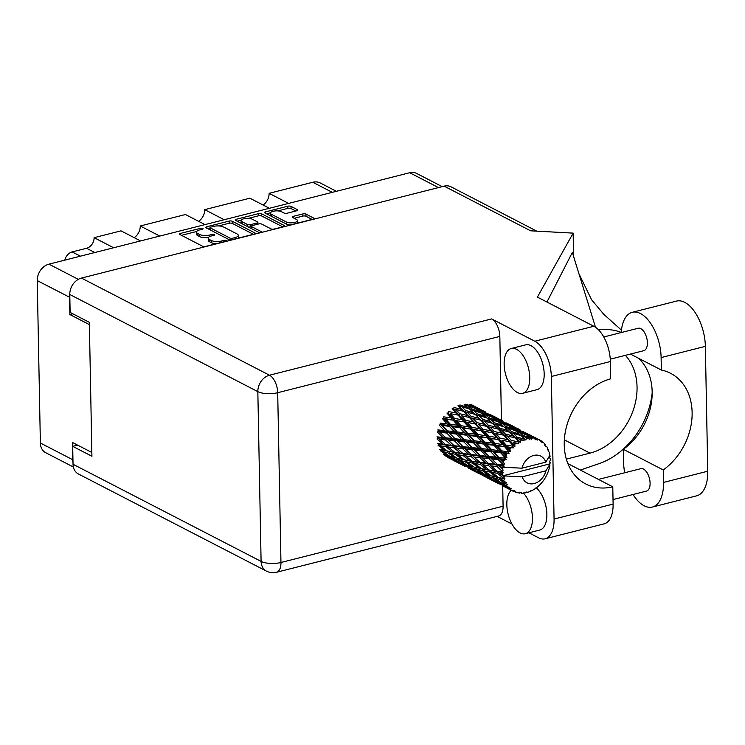 <?xml version="1.0" encoding="UTF-8"?>
<svg xmlns="http://www.w3.org/2000/svg" width="745" height="745" viewBox="0 0 745 745"><rect width="100%" height="100%" fill="white"/><g stroke="black" fill="none" stroke-linecap="round" stroke-linejoin="round"><path stroke-width="1.12" d="M287.3 224.524A6.072 2.151 -1.1 0 0 289.786 224.981M286.359 222.001A6.072 2.151 -1.1 0 0 294.769 222.457A6.072 2.151 -1.1 0 0 297.469 220.604A6.072 2.151 -1.1 0 0 296.454 219.44L292.655 217.475A2.272 0.81 -1.1 0 1 292.273 217.037A2.272 0.81 -1.1 0 1 293.279 216.348L302.815 213.936A2.272 0.81 -1.1 0 1 305.962 214.104L313.626 218.061A2.272 0.81 -1.1 0 1 314.008 218.499A2.272 0.81 -1.1 0 1 313.002 219.198L290.727 224.841A2.272 0.81 -1.1 0 1 287.579 224.664L264.95 212.977A2.272 0.81 -1.1 0 1 264.568 212.539A2.272 0.81 -1.1 0 1 265.574 211.85L287.849 206.207A2.272 0.81 -1.1 0 1 290.997 206.374L297.348 209.652A2.272 0.81 -1.1 0 1 297.73 210.09A2.272 0.81 -1.1 0 1 296.715 210.779L287.179 213.2A2.272 0.81 -1.1 0 1 284.041 213.023L281.554 211.748A6.072 2.151 -1.1 0 0 274.728 210.993A6.072 2.151 -1.1 0 0 270.435 213.144A6.072 2.151 -1.1 0 0 271.459 214.299L286.359 222.001L286.397 224.059M260.806 232.421A1.592 0.568 -1.1 0 0 261.514 231.937A1.592 0.568 -1.1 0 0 261.244 231.63L251.689 226.694A2.272 0.81 -1.1 0 1 251.307 226.257A2.272 0.81 -1.1 0 1 252.322 225.567L258.645 223.966A2.272 0.81 -1.1 0 1 261.793 224.133L270.966 228.883A2.272 0.81 -1.1 0 0 274.113 229.05L283.649 226.629A2.272 0.81 -1.1 0 0 284.655 225.94A2.272 0.81 -1.1 0 0 284.273 225.502L261.644 213.815A2.272 0.81 -1.1 0 0 258.496 213.638L236.221 219.291A2.272 0.81 -1.1 0 0 235.215 219.98A2.272 0.81 -1.1 0 0 235.597 220.418L258.599 232.3A1.592 0.568 -1.1 0 0 260.806 232.421M254.92 232.943L232.291 221.256A2.272 0.81 -1.1 0 0 229.143 221.079L206.868 226.722A2.272 0.81 -1.1 0 0 205.862 227.421A2.272 0.81 -1.1 0 0 206.235 227.858L228.873 239.545A2.272 0.81 -1.1 0 0 232.021 239.713L254.296 234.07A2.272 0.81 -1.1 0 0 255.302 233.381A2.272 0.81 -1.1 0 0 254.92 232.943L254.939 233.828M73.355 466.994L45.715 452.718A14.332 11.203 -62.7 0 1 40.37 443.005L37.25 280.576A14.332 11.203 -62.7 0 1 48.919 264.158L409.703 172.728A14.332 11.203 -62.7 0 1 416.539 173.389L442.195 186.641M199.753 229.888L202.351 229.227A1.592 0.568 -1.1 0 0 203.059 228.743A1.592 0.568 -1.1 0 0 202.221 228.259A1.592 0.568 -1.1 0 0 200.591 228.315L180.532 233.399A2.272 0.81 -1.1 0 0 179.526 234.098A2.272 0.81 -1.1 0 0 179.908 234.526L202.538 246.222A2.272 0.81 -1.1 0 0 205.685 246.39L225.744 241.306A1.592 0.568 -1.1 0 0 226.452 240.821A1.592 0.568 -1.1 0 0 225.605 240.346A1.592 0.568 -1.1 0 0 223.984 240.402L221.386 241.054A7.264 2.58 -1.1 0 1 211.319 240.505L209.438 239.536A7.264 2.58 -1.1 0 1 208.218 238.139A7.264 2.58 -1.1 0 1 211.45 235.923L214.048 235.271A1.592 0.568 -1.1 0 0 214.756 234.787A1.592 0.568 -1.1 0 0 213.908 234.303A1.592 0.568 -1.1 0 0 212.288 234.358L209.69 235.02A7.264 2.58 -1.1 0 1 199.623 234.47L197.742 233.492A7.264 2.58 -1.1 0 1 196.522 232.105A7.264 2.58 -1.1 0 1 199.753 229.888M269.401 208.283L249.882 198.198L204.689 209.652L224.208 219.738M140.544 240.933L121.025 230.857L94.103 237.674L113.622 247.759M204.968 224.608L185.449 214.523L140.256 225.977L159.775 236.063M69.779 294.163A14.332 11.203 117.3 0 0 69.536 297.246L69.862 314.53L89.381 324.615M91.84 452.485L72.321 442.4L72.647 459.684A14.332 11.203 117.3 0 0 73.01 462.598M69.862 314.53L72.787 313.785M64.862 260.117A9.247 7.226 -62.7 0 1 72.153 251.922L86.578 248.262A9.247 7.226 117.3 0 0 94.103 237.674M332.289 192.34L312.77 182.264L269.113 193.327L288.632 203.404M140.256 225.977A11.557 9.033 -62.7 0 1 134.221 237.664M204.689 209.652A11.557 9.033 -62.7 0 1 198.645 221.34M269.113 193.327A11.557 9.033 -62.7 0 1 263.069 205.015M312.77 182.264A15.72 12.283 -62.7 0 1 320.257 182.981L336.368 191.307M196.522 232.105L196.568 234.265A7.264 2.58 -1.1 0 0 197.779 235.653L197.742 233.492M208.479 237.431A7.264 2.58 -1.1 0 1 199.669 236.631L197.779 235.653M208.218 238.139L208.255 240.3A7.264 2.58 -1.1 0 0 209.475 241.697L209.438 239.536M216.283 243.708A7.264 2.58 -1.1 0 1 211.366 242.665L209.475 241.697M196.736 231.462L181.463 235.336M253.402 234.303L232.328 223.416A2.272 0.81 -1.1 0 0 229.19 223.239L218.583 225.931M210.006 228.1L207.799 228.659M210.705 227.113A1.592 0.568 -1.1 0 0 209.997 227.597A1.592 0.568 -1.1 0 0 210.267 227.895L230.131 238.158A1.592 0.568 -1.1 0 0 232.338 238.279L235.066 237.59A7.264 2.58 -1.1 0 0 238.307 235.373A7.264 2.58 -1.1 0 0 237.087 233.977L223.509 226.964A7.264 2.58 -1.1 0 0 213.442 226.415L210.705 227.113M209.997 227.597L210.043 229.758A1.592 0.568 -1.1 0 0 210.053 229.823M238.139 238.167A7.264 2.58 -1.1 0 0 238.344 237.534L238.307 235.373M237.152 221.218L241.259 220.185M248.43 218.359L258.543 215.799L258.496 213.638M282.755 226.862L261.681 215.975A2.272 0.81 -1.1 0 0 258.543 215.799M251.307 226.257L251.354 228.417A2.272 0.81 -1.1 0 0 251.4 228.585M252.266 219.216A6.072 2.151 -1.1 0 0 245.44 218.462A6.072 2.151 -1.1 0 0 241.147 220.613A6.072 2.151 -1.1 0 0 242.162 221.777L247.415 224.487A2.272 0.81 -1.1 0 0 250.562 224.655L256.885 223.053A2.272 0.81 -1.1 0 0 257.891 222.364A2.272 0.81 -1.1 0 0 257.509 221.926L252.266 219.216M241.147 220.613L241.184 222.774A6.072 2.151 -1.1 0 0 241.566 223.5M248.057 226.852A2.272 0.81 -1.1 0 0 250.599 226.815L250.562 224.655M251.316 226.638L250.599 226.815M270.435 213.144L270.482 215.305A6.072 2.151 -1.1 0 0 270.863 216.031M297.432 223.137A6.072 2.151 -1.1 0 0 297.516 222.764L297.469 220.604M312.108 219.421L305.999 216.264A2.272 0.81 -1.1 0 0 302.852 216.097L294.21 218.285M295.83 211.012L291.034 208.535A2.272 0.81 -1.1 0 0 287.896 208.367L277.876 210.9M270.519 212.763L266.505 213.787M621.246 332.549A36.058 18.495 75.8 0 1 632.282 312.295A36.058 18.495 75.8 0 1 640.486 313.552A36.058 18.495 75.8 0 1 661.122 357.572L661.355 370.042L630.428 354.071M632.282 312.295L676.516 301.092A36.058 18.495 75.8 0 1 684.72 302.34A36.058 18.495 75.8 0 1 705.357 346.36L707.75 471.213A36.058 18.495 75.8 0 1 696.622 495.835L652.387 507.047A36.058 18.495 75.8 0 1 633.036 494.494M511.312 490.303A23.114 11.855 -104.2 0 0 507.69 512.215A23.114 11.855 -104.2 0 0 520.057 532.908A23.114 11.855 -104.2 0 0 525.318 533.709A23.114 11.855 -104.2 0 0 532.414 516.881A23.114 11.855 -104.2 0 0 523.4 493.022M525.318 533.709L539.743 530.058A23.114 11.855 -104.2 0 0 546.737 511.694A23.114 11.855 -104.2 0 0 536.102 487.714M517.356 392.503A23.114 11.855 -104.2 0 0 522.618 393.313A23.114 11.855 -104.2 0 0 529.378 372.798A23.114 11.855 -104.2 0 0 516.527 349.303A23.114 11.855 -104.2 0 0 511.266 348.502A23.114 11.855 -104.2 0 0 504.514 369.008A23.114 11.855 -104.2 0 0 517.356 392.503M522.618 393.313L537.043 389.654A23.114 11.855 -104.2 0 0 543.803 369.147A23.114 11.855 -104.2 0 0 530.952 345.652A23.114 11.855 -104.2 0 0 525.691 344.851L511.266 348.502M603.757 336.982L638.148 328.266A11.557 5.923 75.8 0 1 640.784 328.666A11.557 5.923 75.8 0 1 647.2 340.418A11.557 5.923 75.8 0 1 643.829 350.672L610.267 359.174M598.458 479.417L640.84 468.67A11.557 5.923 75.8 0 1 643.475 469.071A11.557 5.923 75.8 0 1 649.901 480.823A11.557 5.923 75.8 0 1 646.52 491.076L613.023 499.569M551.328 376.495A28.887 14.816 -104.2 0 0 534.798 341.219L491.625 318.916A14.332 7.348 75.8 0 1 499.83 336.414L277.699 392.708L280.958 562.494A14.332 5.085 -1.1 0 1 261.095 561.404A14.332 11.203 117.3 0 0 266.44 571.117L78.393 473.969A14.332 11.203 -62.7 0 1 73.038 464.265L261.095 561.404L257.835 391.628L69.779 294.48A14.332 11.203 -62.7 0 1 81.447 278.071L444.15 186.148L530.626 230.81L573.147 233.129L537.396 297.106L593.839 326.263A28.887 14.816 75.8 0 1 610.369 361.53L551.328 376.495L554.066 519.06A28.887 14.816 -104.2 0 1 545.154 538.793A28.887 14.816 -104.2 0 1 538.57 537.788L528.922 532.796M511.955 524.033L497.12 516.378M499.83 336.414L501.432 420.18M502.698 485.796L503.089 506.2A14.332 7.348 75.8 0 1 498.666 515.987L276.544 572.272A14.332 7.348 -104.2 0 0 280.958 562.494L503.089 506.2M610.369 361.53L610.704 378.814A57.775 45.156 117.3 0 0 566.032 428.524A57.775 45.156 117.3 0 0 585.803 483.999A57.775 45.156 117.3 0 0 612.781 486.811L613.107 504.095A28.887 14.816 75.8 0 1 604.195 523.828L545.154 538.793M595.506 327.26L572.346 252.443L546.932 302.032M573.147 233.129L573.594 256.485M567.895 463.623L612.781 486.811M77.545 445.1L72.693 446.329L73.038 464.265M69.779 294.48L70.123 312.406L89.344 322.334L91.914 456.257L72.693 446.329M444.15 186.148A14.332 11.203 -62.7 0 1 450.986 186.809L536.828 231.155M580.336 470.048L598.961 463.679A71.641 55.996 117.3 0 0 652.173 392.95M621.255 332.391A71.641 55.996 117.3 0 0 598.542 329.858M625.381 355.346A57.775 45.156 -62.7 0 1 632.905 411.119A57.775 45.156 -62.7 0 1 590.003 453.128L566.349 459.125M624.738 472.749A36.058 18.495 75.8 0 1 623.546 461.77L623.314 449.3L663.274 469.946L663.516 482.425A36.058 18.495 75.8 0 1 652.387 507.047M663.274 469.946A57.775 45.156 117.3 0 0 691.956 418.327A57.775 45.156 117.3 0 0 670.565 373.292A57.775 45.156 117.3 0 0 661.355 370.042M623.314 449.3A57.775 45.156 117.3 0 0 638.577 358.271M549.335 464.014L549.763 464.386L545.936 470.793A15.021 11.743 117.3 0 1 534.23 483.533A15.021 11.743 117.3 0 1 522.152 476.828L502.633 475.85L549.335 464.014L550.164 463.148A28.887 22.573 117.3 0 0 550.21 462.571L549.326 461.658L550.322 460.429A28.887 22.573 117.3 0 0 550.313 459.432A28.887 22.573 117.3 0 0 550.276 458.436L549.251 457.719L550.099 456.368A28.887 22.573 117.3 0 0 550.024 455.819L549.605 455.465M464.07 404.2L467.897 407.524L459.926 404.954L459.06 406.304L458.045 405.569L461.9 409.471L453.984 407.468L453.407 408.958L452.206 408.577L456.201 413.019L448.481 411.519L448.22 413.056L446.916 413.056L451.191 417.936L443.778 416.837L443.843 418.327L442.511 418.709L447.158 423.914L440.146 423.095L440.546 424.445L439.271 425.181L444.365 430.582L437.827 429.902L438.535 431.02L437.399 432.072L442.996 437.511L436.97 436.831L437.93 437.65L437.008 438.954L443.126 444.281L437.613 443.443L440.537 445.808L445.957 446.674L452.336 451.908L447.075 450.93L440.537 445.808M445.957 446.674L446.749 445.287L438.777 443.918L438.125 445.38L444.746 450.455L439.736 449.328M454.18 447.82L460.289 453.146L454.785 452.317L448.481 447.047L454.18 447.82L455.102 446.525L443.126 444.281M447.81 452.727L454.683 457.635L449.887 456.303L442.875 451.535L447.81 452.727L448.006 451.144M456.909 458.194L450.11 453.221L455.297 454.245L461.909 459.32L456.909 458.194M442.875 451.535L441.021 449.421L440.677 450.949L447.764 455.651L443.191 454.105M455.297 454.245L455.949 452.783L448.313 451.219L450.11 453.221M447.075 450.93L448.099 451.172M448.313 451.219L444.746 450.455M463.129 455.549L469.508 460.773L464.247 459.805L457.7 454.674L463.129 455.549L463.921 454.152L452.336 451.908M457.849 459.823L464.927 464.517L460.363 462.971L453.128 458.417L457.849 459.823L458.194 458.287L460.038 460.401L464.973 461.593L471.846 466.5L467.059 465.169L460.038 460.401M453.128 458.417L451.209 456.201L451.023 457.737L458.324 462.217L446.525 456.117L451.023 457.737M464.973 461.593L465.215 460.028M456.601 457.979L454.683 457.635M472.451 463.111L479.082 468.195L474.062 467.059L467.283 462.096L472.451 463.111L473.103 461.649L465.29 460.047M464.247 459.805L461.909 459.32M517.961 492.575L519.097 493.05L519.377 492.194L517.319 492.743A28.887 22.573 117.3 0 1 515.708 492.305L515.773 491.216L514.05 491.681A28.887 22.573 117.3 0 1 513.622 491.486L514.18 490.489L512.057 490.648L508.835 488.906L510.67 489.735L511.098 488.441L509.282 488.608L505.436 487.016L498.014 482.713L502.53 484.343L508.928 488.282L509.794 487.239L507.68 486.979L504.616 485.023L506.609 485.638L507.41 484.25L501.385 482.909L494.373 478.141L499.308 479.333L505.334 483.654L506.479 482.648L501.599 479.827L503.788 480.274L504.952 478.905L498.573 477.536L492.035 472.404L497.455 473.28L503.052 477.88L504.458 476.996L499.979 473.652L502.381 473.988A28.887 22.573 117.3 0 0 502.633 475.85A28.887 22.573 117.3 0 0 502.633 475.897M519.097 493.05A28.887 22.573 117.3 0 0 519.582 493.106L521.155 492.389L521.416 493.199A28.887 22.573 117.3 0 0 523.158 493.134L525.039 492.24L525.029 492.892A28.887 22.573 117.3 0 0 525.532 492.799L526.892 491.896L527.423 492.352L526.892 491.896M527.423 492.352A28.887 22.573 117.3 0 0 529.183 491.784L531.045 491.011A28.887 22.573 117.3 0 0 531.539 490.787L533.355 489.819A28.887 22.573 117.3 0 0 535.022 488.785L536.353 487.454M536.512 487.481L536.754 487.537A28.887 22.573 117.3 0 0 537.201 487.174L538.849 485.759A28.887 22.573 117.3 0 0 540.321 484.315L541.811 482.667A28.887 22.573 117.3 0 0 542.183 482.211L543.552 480.432A28.887 22.573 117.3 0 0 544.735 478.681L545.88 476.726A28.887 22.573 117.3 0 0 546.169 476.195L547.165 474.165A28.887 22.573 117.3 0 0 547.985 472.209L548.73 470.076A28.887 22.573 117.3 0 0 548.907 469.508L549.475 467.348A28.887 22.573 117.3 0 0 549.875 465.318L549.763 464.386M503.052 477.88A28.887 22.573 117.3 0 0 503.192 478.392M503.788 480.274A28.887 22.573 117.3 0 0 504.477 481.95M506.609 485.638A28.887 22.573 117.3 0 0 507.68 486.979M510.67 489.735A28.887 22.573 117.3 0 0 512.057 490.648M468.195 466.603L475.496 471.082L463.679 464.982L468.195 466.603L468.382 465.076L470.3 467.292L475.003 468.679L482.099 473.392L477.517 471.836L470.3 467.292M463.679 464.982L462.664 463.781M475.003 468.679L475.347 467.152L477.2 469.266L482.145 470.467L488.999 475.366L484.222 474.044L477.2 469.266M466.407 464.74L464.927 464.517M473.764 466.845L471.846 466.5M478.839 473.056L486.317 477.275L474.518 471.175L478.839 473.056L478.849 471.548M488.273 478.15L480.842 473.848L485.368 475.478L492.65 479.948L488.273 478.15M474.518 471.175L473.894 470.449M479.827 472.647L480.842 473.848M485.368 475.478L485.544 473.941L487.463 476.157L492.175 477.554L499.271 482.257L494.689 480.702L487.463 476.157M476.493 471.203L475.496 471.082M483.579 473.615L482.099 473.392M485.489 476.893L496.505 482.639M499.262 484.082L491.681 480.05L499.262 484.082M491.057 479.324L491.681 480.05M496.002 481.922L496.021 480.413M486.82 477.331L486.317 477.275M493.656 480.069L492.65 479.948M502.661 485.759L513.622 491.486M503.983 486.196L503.49 486.15M513.994 491.244L515.708 492.305M445.678 444.635L439.652 439.28L445.594 439.978L451.451 445.38L445.678 444.635L448.481 447.047M445.594 439.978L446.628 438.786L437.93 437.65L439.652 439.28M445.789 437.809L440.276 432.379L446.73 433.041L452.085 438.479L445.789 437.809L446.628 438.786L442.996 437.511M462.757 448.844L468.624 454.245L462.85 453.509L456.815 448.145L462.757 448.844L463.8 447.661L451.451 445.38M454.785 452.317L457.7 454.674M471.334 456.685L477.461 462.021L471.939 461.174L465.653 455.921L471.334 456.685L472.256 455.381L460.289 453.146M465.485 460.084L467.283 462.096M480.301 464.414L486.662 469.639L481.419 468.67L474.863 463.539L480.301 464.414L481.093 463.027L469.508 460.773M482.145 470.467L482.36 468.894M489.623 471.976L496.254 477.061L491.234 475.925L484.446 470.961L489.623 471.976L490.275 470.514L482.453 468.912M481.419 468.67L479.082 468.195M492.175 477.554L492.519 476.018L494.373 478.141M490.927 475.71L488.999 475.366M496.999 481.512L498.014 482.713M502.53 484.343L502.707 482.807L504.616 485.023M500.742 482.481L499.271 482.257M508.22 488.18L508.835 488.906M454.133 445.706L448.35 440.286L454.571 440.947L460.159 446.376L454.133 445.706L456.815 448.145M446.73 433.041L447.941 432.128L438.535 431.02L440.276 432.379M447.391 430.889L442.372 425.525L449.31 426.298L454.18 431.616L447.391 430.889L447.941 432.128L444.365 430.582M454.571 440.947L455.698 439.895L446.628 438.786L448.35 440.286M454.999 438.777L449.729 433.348L456.443 434.056L461.528 439.448L454.999 438.777L455.698 439.895L452.085 438.479M471.725 449.812L477.331 455.251L471.296 454.562L465.523 449.151L471.725 449.812L472.861 448.76L463.8 447.661L460.159 446.376M462.85 453.509L465.653 455.921M479.929 457.709L485.777 463.111L480.022 462.375L473.978 457.011L479.929 457.709L480.963 456.527L468.624 454.245M471.939 461.174L474.863 463.539M488.506 465.55L494.624 470.887L489.111 470.048L482.816 464.787L488.506 465.55L489.428 464.256L477.461 462.021M482.648 468.959L484.446 470.961M497.455 473.28L498.256 471.892L486.662 469.639M499.308 479.333L499.467 477.741M504.952 478.905L499.569 477.768M498.573 477.536L496.254 477.061M462.952 446.683L457.439 441.245L463.902 441.906L469.248 447.345L462.952 446.683L465.523 449.151M449.31 426.298L450.623 425.73L440.546 424.445L442.372 425.525M450.39 424.305L445.808 419.146L453.165 420.189L457.616 425.246L450.39 424.305L450.623 425.73L447.158 423.914M456.443 434.056L457.709 433.311L447.941 432.128L449.729 433.348M457.318 431.97L452.513 426.68L459.684 427.574L464.321 432.78L457.318 431.97L457.709 433.311L454.18 431.616M463.902 441.906L465.113 441.003L455.698 439.895L457.439 441.245M464.554 439.764L459.535 434.382L466.482 435.173L471.343 440.491L464.554 439.764L465.113 441.003L461.528 439.448M481.074 450.772L486.411 456.21L480.125 455.549L474.602 450.11L481.074 450.772L482.285 449.868L472.861 448.76L469.248 447.345M471.296 454.562L473.978 457.011M488.888 458.678L494.494 464.116L488.459 463.437L482.686 458.017L488.888 458.678L490.024 457.626L480.963 456.527L477.331 455.251M480.022 462.375L482.816 464.787M497.092 466.575L502.232 471.334A28.887 22.573 117.3 0 0 502.242 471.892L497.185 471.24L491.151 465.886L497.092 466.575L498.126 465.392L485.777 463.111M489.111 470.048L492.035 472.404M502.381 473.988L503.248 472.647L494.624 470.887M499.811 477.815L501.599 479.827M472.153 447.643L466.901 442.213L473.596 442.921L478.7 448.313L472.153 447.643L474.602 450.11M453.165 420.189L443.843 418.327L445.808 419.146M454.59 418.466L450.371 413.661L458.045 415.086L462.179 419.752L454.59 418.466L454.487 419.994L451.191 417.936M459.684 427.574L461.015 427.192L450.623 425.73L452.513 426.68M460.941 425.702L456.545 420.702L464.079 421.921L468.344 426.801L460.941 425.702L461.015 427.192L457.616 425.246M466.482 435.173L467.795 434.605L457.709 433.311L459.535 434.382M467.553 433.171L462.971 428.012L470.328 429.055L474.779 434.112L467.553 433.171L467.795 434.605L464.321 432.78M473.596 442.921L474.872 442.176L465.113 441.003L466.901 442.213M474.472 440.835L469.685 435.546L476.837 436.44L481.493 441.645L474.472 440.835L474.872 442.176L471.343 440.491M490.769 451.787L495.872 457.179L489.325 456.508L484.064 451.079L490.769 451.787L492.035 451.042L482.285 449.868L478.7 448.313M480.125 455.549L482.686 458.017M498.228 459.637L502.922 464.414A28.887 22.573 117.3 0 0 502.81 464.992L497.288 464.414L491.775 458.976L498.228 459.637L499.448 458.734L490.024 457.626L486.411 456.21M488.459 463.437L491.151 465.886M502.465 467.171A28.887 22.573 117.3 0 0 502.465 467.217A28.887 22.573 117.3 0 0 502.288 469.192L499.848 466.882L502.465 467.171L504.244 466.137L498.126 465.392L494.494 464.116M497.185 471.24L499.979 473.652M503.248 472.647L502.242 471.892M481.726 448.63L476.698 443.256L483.654 444.039L488.506 449.347L481.726 448.63L484.064 451.079M458.045 415.086L450.371 413.661M459.73 413.745L455.772 409.396L463.651 411.305L467.571 415.496L459.73 413.745L459.311 415.272L456.201 413.019M464.079 421.921L456.545 420.702M465.653 420.385L461.565 415.785L469.369 417.451L473.364 421.884L465.653 420.385L465.392 421.921L462.179 419.752M470.328 429.055L461.015 427.192L462.971 428.012M471.762 427.341L467.534 422.527L475.217 423.952L479.342 428.626L471.762 427.341L471.66 428.859L468.344 426.801M476.837 436.44L478.169 436.058L467.795 434.605L469.685 435.546M478.104 434.568L473.718 429.567L481.242 430.787L485.517 435.667L478.104 434.568L478.169 436.058L474.779 434.112M483.654 444.039L484.967 443.471L474.872 442.176L476.698 443.256M484.725 442.046L480.134 436.877L487.5 437.93L491.942 442.977L484.725 442.046L484.967 443.471L481.493 441.645M500.808 452.904L505.073 457.57A28.887 22.573 117.3 0 0 504.849 458.128L498.889 457.495L493.87 452.122L500.808 452.904L502.121 452.336L492.035 451.042L488.506 449.347M489.325 456.508L491.775 458.976M504.058 460.242A28.887 22.573 117.3 0 0 503.443 462.254L501.217 459.944L504.058 460.242L506.041 459.525L499.448 458.734L495.872 457.179M502.232 471.334L503.201 470.076L502.288 469.192M549.177 455.372L550.024 455.819M497.288 464.414L499.848 466.882M504.244 466.137L502.81 464.992M491.635 449.701L486.848 444.42L494.01 445.314L498.656 450.52L491.635 449.701L492.035 451.042L493.87 452.122M463.278 416.138L461.9 415.85M502.922 464.414L504.672 464.005L503.443 462.254M502.465 467.217L521.984 468.186L545.768 462.161A15.021 11.743 117.3 0 0 533.69 455.446A15.021 11.743 117.3 0 0 521.984 468.186M545.768 462.161L549.596 455.754L549.652 453.817A28.887 22.573 117.3 0 0 549.177 452.01L548.534 451.768L548.534 450.157A28.887 22.573 117.3 0 0 548.339 449.682L547.705 449.207M539.464 439.82A28.887 22.573 117.3 0 0 537.955 439.131L539.464 439.82L540.497 441.683L541 440.705A28.887 22.573 117.3 0 1 541.392 440.966L541.96 442.651L542.816 442.046A28.887 22.573 117.3 0 1 544.055 443.182L544.716 445.193L545.265 444.532A28.887 22.573 117.3 0 1 545.573 444.914L545.843 446.609L546.634 446.423A28.887 22.573 117.3 0 1 547.519 447.95L547.808 449.999L548.339 449.682M536.27 438.563A28.887 22.573 117.3 0 0 535.813 438.433L528.922 435.397L524.955 432.771L536.27 438.563L537.136 440.165L537.955 439.131M534.053 438.069A28.887 22.573 117.3 0 0 532.358 437.883L530.701 436.663L534.053 438.069L535.432 439.699L535.813 438.433M530.514 437.846A28.887 22.573 117.3 0 0 530.021 437.864L523.018 435.359L519.181 432.128L527.115 435.201L531.669 439.28L532.358 437.883M528.149 438.051A28.887 22.573 117.3 0 0 526.38 438.367L524.759 436.896L529.835 439.354L530.021 437.864M524.499 438.88A28.887 22.573 117.3 0 0 523.996 439.038L517.002 437.045L513.156 433.227L521.137 435.704L525.896 440.072L526.38 438.367M522.133 439.755A28.887 22.573 117.3 0 0 520.401 440.565L518.753 438.842L524.042 440.668L523.996 439.038M518.595 441.58A28.887 22.573 117.3 0 0 518.12 441.869L511.238 440.351L507.261 435.993L515.149 437.911L520.196 442.474L520.401 440.565M516.369 443.07A28.887 22.573 117.3 0 0 514.786 444.327L513.063 442.39L518.436 443.573L518.12 441.869M513.165 445.78A28.887 22.573 117.3 0 0 512.746 446.19L506.088 445.072L501.869 440.258L509.543 441.683L513.165 445.78L514.916 446.357L514.786 444.327M511.228 447.81A28.887 22.573 117.3 0 0 509.897 449.412L508.043 447.298L513.37 447.875L512.746 446.19M508.565 451.228A28.887 22.573 117.3 0 0 508.23 451.731L501.888 450.911L497.306 445.752L504.663 446.795L508.565 451.228L510.39 451.461L509.897 449.412M507.038 453.649A28.887 22.573 117.3 0 0 506.032 455.521L504.011 453.277L509.142 453.305L508.23 451.731M505.073 457.57L506.898 457.467L506.032 455.521M506.041 459.525L504.849 458.128M463.651 411.305L461.9 409.471M475.217 423.952L465.392 421.921L453.407 408.958L455.772 409.396M469.369 417.451L470.57 417.833L467.571 415.496M476.902 422.62L472.926 418.262L480.823 420.18L484.744 424.361L476.902 422.62L476.474 424.138L473.364 421.884M481.242 430.787L471.66 428.859L465.392 421.921L467.534 422.527M482.816 429.25L478.737 424.65L486.532 426.317L490.536 430.75L482.816 429.25L482.546 430.787L479.342 428.626M487.5 437.93L478.169 436.058L471.66 428.859L473.718 429.567M488.925 436.207L484.697 431.392L492.38 432.826L496.505 437.483L488.925 436.207L488.832 437.734L485.517 435.667M494.01 445.314L495.341 444.923L484.967 443.471L478.169 436.058L480.134 436.877M495.267 443.443L490.881 438.433L498.405 439.652L502.689 444.542L495.267 443.443L495.341 444.923L491.942 442.977M498.889 457.495L499.448 458.734L484.967 443.471L486.848 444.42M509.142 453.305L502.121 452.336L498.656 450.52M504.672 464.005L499.448 458.734L501.217 459.944M480.423 425.004L479.063 424.724M471.147 416.343L467.255 412.236L475.208 414.434L479.054 418.336L471.147 416.343L470.57 417.833L472.926 418.262M465.495 410.439L461.667 406.621L469.639 409.098L473.466 412.721L465.495 410.439L464.768 411.873L467.255 412.236M469.527 409.061L467.897 407.524M492.38 432.826L482.546 430.787L459.06 406.304L461.667 406.621M475.208 414.434L473.466 412.721M480.823 420.18L479.054 418.336M486.532 426.317L487.733 426.689L484.744 424.361M494.075 431.485L490.089 427.127L497.995 429.046L501.897 433.227L494.075 431.485L493.646 433.013L490.536 430.75M498.405 439.652L488.832 437.734L482.546 430.787L484.697 431.392M499.979 438.116L495.9 433.525L503.695 435.182L507.708 439.625L499.979 438.116L499.718 439.652L496.505 437.483M504.663 446.795L495.341 444.923L488.832 437.734L490.881 438.433M506.088 445.072L505.995 446.6L502.689 444.542M501.888 450.911L502.121 452.336L495.341 444.923L497.306 445.752M506.898 457.467L502.121 452.336L504.011 453.277M497.53 433.851L496.151 433.571M488.31 425.209L484.427 421.111L492.371 423.3L496.226 427.211L488.31 425.209L487.733 426.689L490.089 427.127M482.667 419.314L478.821 415.487L486.802 417.964L490.638 421.596L482.667 419.314L481.94 420.739L484.427 421.111M477.089 413.82L473.261 410.29L481.242 413.065L485.06 416.39L477.089 413.82L476.232 415.17L478.821 415.487M471.52 408.754L467.683 405.522L475.608 408.595L479.491 411.622L471.52 408.754L470.542 410.001L473.261 410.29M469.909 404.563L473.848 407.292L465.932 404.125L464.843 405.243L467.683 405.522M474.751 408.251L473.848 407.292M480.758 412.898L479.491 411.622M486.69 417.936L485.06 416.39M492.371 423.3L490.638 421.596M497.995 429.046L496.226 427.211M503.695 435.182L504.896 435.564L501.897 433.227M509.543 441.683L501.869 440.258M511.238 440.351L510.809 441.878L507.708 439.625M513.37 447.875L505.995 446.6L508.043 447.298M514.758 442.735L513.38 442.456M505.473 434.074L501.59 429.977L509.533 432.165L513.398 436.076L505.473 434.074L504.896 435.564L507.261 435.993M499.839 428.179L495.984 424.361L503.974 426.838L507.792 430.452L499.839 428.179L499.113 429.614L501.59 429.977M494.252 422.685L490.433 419.165L498.396 421.931L502.232 425.255L494.252 422.685L493.386 424.035L495.984 424.361M488.692 417.628L484.846 414.388L492.78 417.461L496.654 420.487L488.692 417.628L487.705 418.867L490.433 419.165M483.095 412.991L479.203 410.057L487.072 413.438L491.011 416.157L483.095 412.991L482.015 414.118L484.846 414.388M477.415 408.791L473.457 406.165L485.265 412.264L477.415 408.791L476.241 409.778M471.101 404.507L479.352 408.791L471.632 405.038L470.384 405.857M472.088 406.044L473.457 406.165M485.824 412.879L485.265 412.264M477.312 409.89L479.203 410.057M491.914 417.116L491.011 416.157M497.921 421.754L496.654 420.487M503.862 426.801L502.232 425.255M509.533 432.165L507.792 430.452M515.149 437.911L513.398 436.076M511.415 431.56L507.596 428.03L515.568 430.796L519.405 434.13L511.415 431.56L510.558 432.901L513.156 433.227M505.855 426.494L502.009 423.253L509.953 426.336L513.817 429.353L505.855 426.494L504.877 427.742L507.596 428.03M500.258 421.856L496.375 418.932L504.235 422.294L508.174 425.022L500.258 421.856L499.169 422.983L502.009 423.253M494.587 417.666L490.62 415.03L502.428 421.13L494.587 417.666L493.414 418.643M488.795 413.903L496.515 417.656L488.795 413.903L487.556 414.732M482.639 410.653L478.616 408.502M485.582 411.994L482.909 410.597M484.026 411.501L484.716 411.557M489.251 414.909L490.62 415.03M502.987 421.745L502.428 421.13M494.484 418.764L496.375 418.932M509.086 425.991L508.174 425.022M515.084 430.629L513.817 429.353M521.025 435.667L519.405 434.13M517.002 437.045L516.276 438.47L518.753 438.842M517.421 430.731L513.538 427.798L521.398 431.169L525.346 433.897L517.421 430.731L516.341 431.849L519.181 432.128M511.759 426.531L507.783 423.896L519.591 429.995L511.759 426.531L510.586 427.518M505.957 422.769L513.687 426.531L505.957 422.769L504.71 423.598M499.802 419.528L495.779 417.368M502.754 420.869L500.072 419.472M501.199 420.366L501.879 420.431M506.414 423.775L507.783 423.896M520.14 430.61L519.591 429.995M511.647 427.63L513.538 427.798M526.259 434.856L525.346 433.897M523.018 435.359L522.04 436.607L524.759 436.896M523.12 431.634L530.85 435.397L523.12 431.634L521.882 432.463M516.974 428.394L512.942 426.233M519.917 429.735L517.244 428.338M518.362 429.232L519.051 429.297M523.586 432.649L524.955 432.771M528.922 435.397L527.739 436.384M528.81 436.496L530.701 436.663M534.137 437.259L530.114 435.108M541 440.705L539.51 439.895M537.08 438.6L534.407 437.203M535.525 438.097L536.204 438.162M542.816 442.046L540.935 441.301M545.265 444.532L544.297 443.908M546.634 446.423L545.778 446.19M522.152 476.828L545.936 470.793M530.487 490.862L531.045 491.011M451.172 459.162L462.179 464.908M447.764 457.477L451.982 459.544L444.514 455.316L444.523 453.807M452.485 459.591L451.982 459.544M524.238 492.622L525.029 492.892M468.326 468.028L479.342 473.783M464.936 466.351L457.346 462.31L464.936 466.351M447.764 455.651L449.244 455.875M445.501 454.916L446.525 456.117M458.324 462.217L459.33 462.338M456.722 461.583L457.346 462.31M461.695 462.682L461.676 464.191M469.145 468.409L469.648 468.456M520.671 492.613L521.416 493.199M525.896 440.072L522.245 436.738M520.196 442.474L505.082 427.863M514.916 446.357L499.113 429.614L487.938 419.016M510.39 451.461L487.733 426.689L470.765 410.141M503.201 470.076L482.285 449.868L448.22 413.056M486.951 462.04L465.113 441.003L443.843 418.327M469.75 453.137L440.546 424.445M452.634 444.318L438.535 431.02M261.262 232.254L261.244 231.63M48.919 264.158L78.309 279.338M438.47 187.591L409.703 172.728M69.536 297.246L37.25 280.576M40.37 443.005L72.647 459.684M72.153 251.922L80.395 256.178M94.82 252.527L86.578 248.262M199.669 236.631L199.623 234.47M209.718 236.528L209.69 235.02M212.316 235.709L212.288 234.358M211.366 242.665L211.319 240.505M221.414 242.404L221.386 241.054M224.003 241.743L223.984 240.402M180.56 234.871L180.532 233.399M200.619 229.665L200.591 228.315M232.328 223.416L232.291 221.256M206.896 228.194L206.868 226.722M229.19 223.239L229.143 221.079M210.304 229.954L210.267 227.895M230.168 239.853L230.131 238.158M232.356 239.629L232.338 238.279M235.094 238.94L235.066 237.59M236.249 220.753L236.221 219.291M261.681 215.975L261.644 213.815M284.292 226.387L284.273 225.502M251.726 228.752L251.689 226.694M242.2 223.826L242.162 221.777M247.452 226.545L247.415 224.487M256.913 224.403L256.885 223.053M271.497 216.357L271.459 214.299M293.306 217.819L293.279 216.348M302.852 216.097L302.815 213.936M305.999 216.264L305.962 214.104M313.645 218.946L313.626 218.061M265.602 213.312L265.574 211.85M287.896 208.367L287.849 206.207M291.034 208.535L290.997 206.374M297.367 210.537L297.348 209.652M534.798 341.219L593.839 326.263M81.447 278.071L269.504 375.21L491.625 318.916M554.066 519.06L613.107 504.095M564.347 439.876L590.003 453.128M277.699 392.708A14.332 7.348 -104.2 0 0 269.504 375.21A14.332 11.203 -62.7 0 0 257.835 391.628A14.332 5.085 -1.1 0 0 277.699 392.708M663.516 482.425L707.75 471.213M661.122 357.572L705.357 346.36M257.928 224.143L257.891 222.364M621.451 330.128L603.897 314.418L591.577 299.751L578.93 273.722M266.44 571.117A14.332 14.332 0 0 0 276.544 572.272M487.5 478.011L493.823 481.27M504.672 486.876L510.986 490.136M453.174 460.27L459.488 463.539M470.328 469.136L476.66 472.404"/></g></svg>
